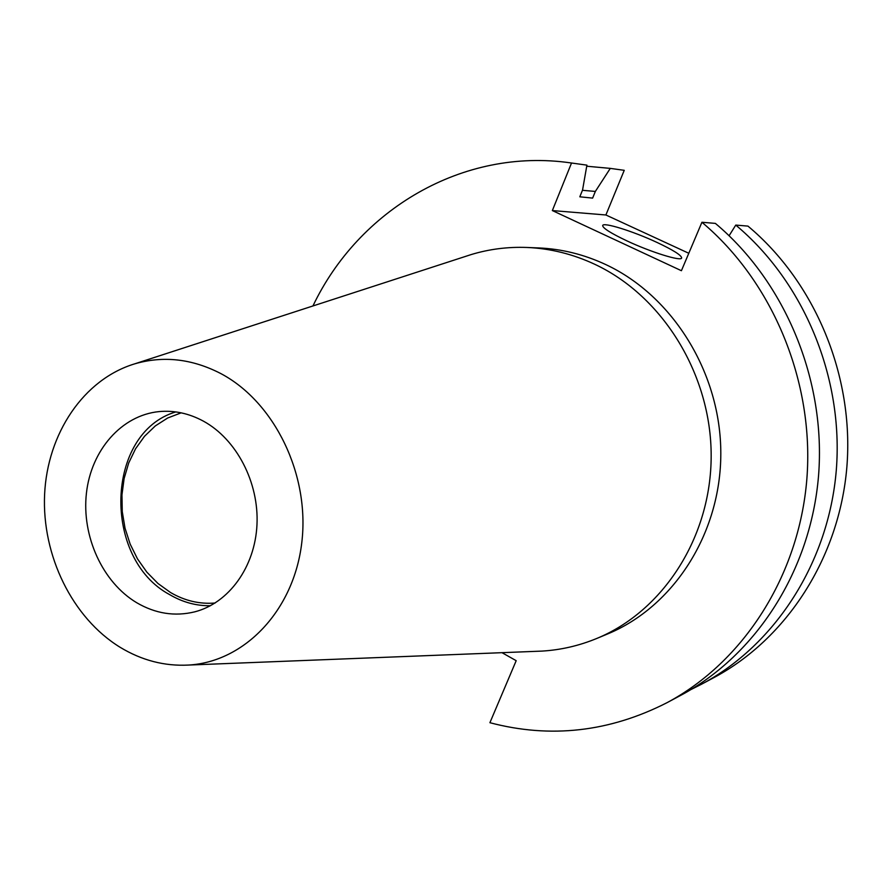 <?xml version="1.0" encoding="UTF-8"?>
<svg xmlns="http://www.w3.org/2000/svg" width="892" height="892" viewBox="0 0 892 892"><rect width="100%" height="100%" fill="white"/><g stroke="black" fill="none" stroke-linecap="round" stroke-linejoin="round"><path stroke-width="1.34" d="M626.797 240.818C651.205 252.313 681.778 261.757 681.666 257.899C681.276 255.145 673.047 249.983 656.98 242.423C633.019 231.195 602.769 221.762 602.658 225.609C602.903 228.218 610.942 233.291 626.797 240.818M215.128 603.014C199.585 604.308 184.711 600.795 170.506 592.5L157.973 583.479L146.857 572.151L137.491 558.883L130.143 544.064L125.014 528.142L122.26 511.584L121.959 494.882L124.122 478.525L128.693 463.004L135.551 448.776L144.515 436.277L155.32 425.919L167.651 418.013L181.154 412.84M210.4 605.746C196.184 605.924 182.626 602.234 169.703 594.652C101.933 558.57 105.356 432.798 175.78 411.914M203.387 421.135C236.536 439.21 259.093 482.438 256.974 524.786C254.956 567.145 228.753 603.092 194.779 611.834C174.776 616.707 155.386 613.651 136.621 602.669C102.491 582.253 81.551 536.159 86.424 493.187C91.162 450.204 121.49 415.304 159.021 411.602C174.196 410.186 188.981 413.364 203.387 421.135M120.197 647.336C72.341 618 41.812 555.471 44.6 494.491C47.365 433.534 83.614 379.323 134.636 363.869C163.403 355.518 192.148 358.762 220.87 373.603C274.691 402.08 310.037 474.923 301.775 542.704C293.825 610.596 244.453 661.976 188.435 665.064C164.529 666.302 141.783 660.392 120.197 647.336M464.743 256.651L471.255 254.543C489.251 249.102 507.793 246.75 526.871 247.463C550.241 248.433 572.954 254.075 594.986 264.389C662.834 296.211 711.258 374.584 711.169 455.845C711.18 537.151 663.213 611.12 596.715 638.482C579.064 645.752 560.856 649.956 542.091 651.093L535.245 651.361M526.871 247.463L538.534 247.931C561.67 248.89 584.137 254.465 605.936 264.645C673.07 296.066 720.926 373.402 720.814 453.615C720.792 533.851 673.326 606.906 607.497 634L596.715 638.482M667.06 702.662C743.315 661.931 798.964 576.109 806.847 479.16C814.508 382.233 772.996 281.995 701.926 222.264L715.373 223.39C785.328 282.062 826.126 380.438 818.555 475.614C810.75 570.813 755.937 655.174 680.763 695.336L667.06 702.662C609.559 731.986 550.509 738.665 489.909 722.71L516.189 660.682L501.984 652.676M729.11 235.722L735.766 225.085C804.027 282.151 843.743 377.717 836.295 470.229C828.612 562.774 775.092 644.927 701.591 684.197L691.099 689.483M735.766 225.085L747.942 226.1C815.177 282.207 854.246 376.089 846.865 467.029C839.272 557.979 786.521 638.806 714.024 677.541L701.591 684.197M312.947 305.956C358.629 209.921 462.658 147.28 570.646 162.89L586.914 165.143L570.646 162.89M701.926 222.264L681.41 270.711L552.349 210.568L605.891 214.983L688.791 253.272M571.527 163.013L552.349 210.568M579.822 196.797L592.634 198.102L579.811 196.809L582.554 190.041L586.914 165.143M582.454 190.297L595.343 191.445L592.634 198.102M586.724 166.224L610.284 168.387L595.343 191.445M609.426 168.265L624.244 170.316L605.891 214.983M610.284 168.387L624.244 170.316M134.636 363.869L471.255 254.543M188.435 665.064L542.091 651.093"/></g></svg>
